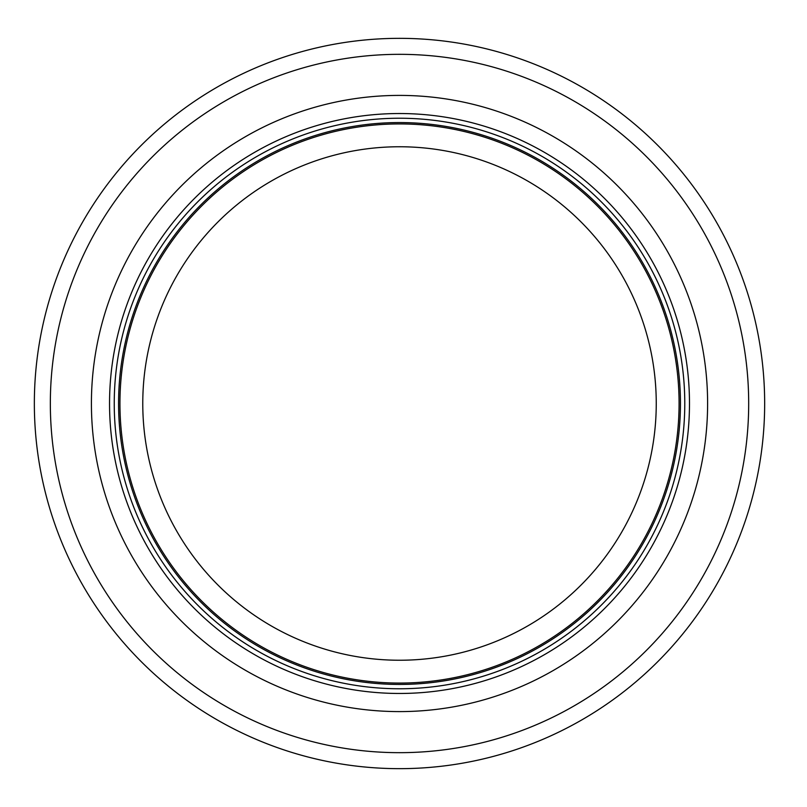 <?xml version="1.0" encoding="UTF-8"?>
<svg xmlns="http://www.w3.org/2000/svg" width="807" height="807" viewBox="0 0 807 807"><rect width="100%" height="100%" fill="white"/><g stroke="black" fill="none" stroke-linecap="round" stroke-linejoin="round"><path stroke-width="1.21" d="M679.08 403.5A279.565 279.565 0 0 0 259.723 161.39A279.565 279.565 0 0 0 259.723 645.61A279.565 279.565 0 0 0 679.08 403.5A279.565 279.565 0 0 0 259.723 161.39A279.565 279.565 0 0 0 259.723 645.61A279.565 279.565 0 0 0 679.08 403.5A279.565 279.565 0 0 0 259.723 161.39A279.565 279.565 0 0 0 259.723 645.61A279.565 279.565 0 0 0 679.08 403.5M684.78 403.5A285.275 285.275 0 0 0 256.878 156.447A285.275 285.275 0 0 0 256.878 650.553A285.275 285.275 0 0 0 684.78 403.5M707.608 403.5A308.092 308.092 0 0 0 245.459 136.686A308.092 308.092 0 0 0 245.459 670.314A308.092 308.092 0 0 0 707.608 403.5M764.663 403.5A365.147 365.147 0 0 0 216.932 87.267A365.147 365.147 0 0 0 216.932 719.733A365.147 365.147 0 0 0 764.663 403.5M656.252 403.5A256.747 256.747 0 0 1 271.142 625.849A256.747 256.747 0 0 1 271.142 181.151A256.747 256.747 0 0 1 656.252 403.5M680.452 403.5A280.947 280.947 0 0 0 259.037 160.2A280.947 280.947 0 0 0 259.037 646.8A280.947 280.947 0 0 0 680.452 403.5M689.481 403.5A289.965 289.965 0 0 0 254.528 152.382A289.965 289.965 0 0 0 254.528 654.618A289.965 289.965 0 0 0 689.481 403.5M748.684 403.5A349.179 349.179 0 0 0 224.921 101.107A349.179 349.179 0 0 0 224.921 705.893A349.179 349.179 0 0 0 748.684 403.5"/></g></svg>
